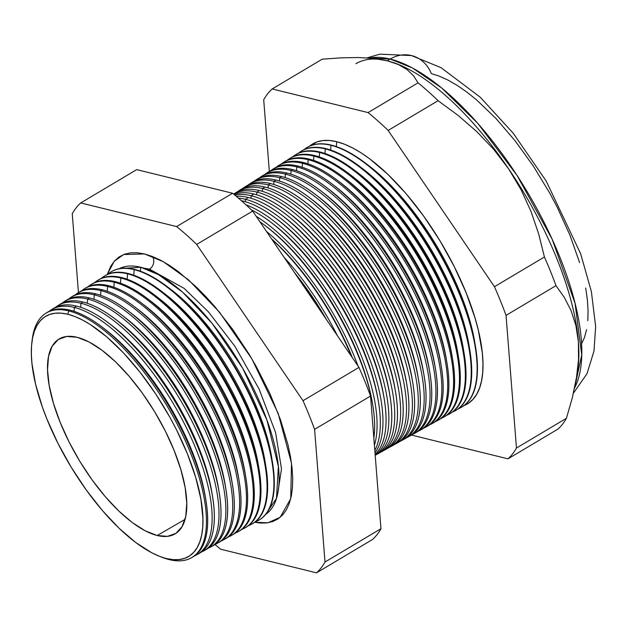 <?xml version="1.0" encoding="UTF-8"?>
<svg xmlns="http://www.w3.org/2000/svg" width="627" height="627" viewBox="0 0 627 627"><rect width="100%" height="100%" fill="white"/><g stroke="black" fill="none" stroke-linecap="round" stroke-linejoin="round"><path stroke-width="0.94" d="M140.683 267.251L119.31 268.646A143.081 56.571 -120.8 0 1 140.683 267.251L140.424 271.209L140.683 267.251L158.498 274.634L182.543 292.104L212.02 323.258L242.665 368.221L266.922 419.996L278.38 466.441L276.483 498.363L265.652 514.446A143.081 56.571 -120.8 0 0 251.693 384.947A143.081 56.571 -120.8 0 0 140.683 267.251M143.842 268.137L149.477 269.14L184.119 288.373L208.321 311.729L234.835 346.182L259.053 388.912L275.59 432.599L281.499 468.902L277.792 493.128L281.499 468.902L275.59 432.599L259.053 388.912L234.835 346.182L208.321 311.729L184.119 288.373L149.477 269.14A8.402 7.195 103.8 0 0 152.455 256.514A8.402 7.195 -76.2 0 1 149.477 269.14L143.842 268.137M144.523 253.959L163.255 261.671L188.453 279.791L219.372 312.05L251.819 358.793L278.145 413.303L291.492 463.243L290.748 498.645L280.104 517.369L267.815 522.793L254.719 522.26L260.025 523.028L266.718 522.942L272.761 521.554L278.082 518.882L282.644 514.947L286.398 509.782L289.298 503.45L291.336 496.004L292.472 487.516L292.707 478.072L292.033 467.75L290.466 456.668L288.012 444.919L280.551 419.894L269.947 393.638L256.6 367.163L249.052 354.161L232.586 329.253L214.81 306.603L205.648 296.399L196.416 287.072L178.099 271.413L169.196 265.229L160.583 260.229L152.33 256.459L144.523 253.959L137.235 252.744L130.541 252.83L124.499 254.217L119.177 256.89L114.616 260.824L110.869 265.989L107.233 274.54L114.169 261.334L123.629 254.546L144.523 253.959M46.32 312.983A142.321 56.273 59.2 0 1 70.005 310.161A142.321 56.273 -120.8 0 0 46.915 312.591L45.716 313.351A142.274 56.258 59.2 0 1 68.798 310.921A142.274 56.258 -120.8 0 0 32.251 339.379L31.899 342.209A139.75 55.254 59.2 0 1 67.794 314.26L68.798 310.921L70.005 310.161L68.798 310.921A142.274 56.258 59.2 0 1 180.357 430.302A142.274 56.258 59.2 0 1 191.274 557.842A142.274 56.258 59.2 0 1 169.282 559.621L166.492 558.539A139.75 55.254 59.2 0 1 159.321 556.235A139.75 55.254 59.2 0 1 69.668 464.67A139.75 55.254 59.2 0 1 31.899 342.209M52.284 309.229A142.533 56.359 59.2 0 1 76.463 306.078L74.315 307.434L74.057 311.329L74.315 307.434A142.462 56.328 -120.8 0 0 49.133 311.353A142.462 56.328 59.2 0 1 51.202 309.871A142.462 56.328 59.2 0 1 74.315 307.434L76.463 306.078A142.533 56.359 -120.8 0 0 53.334 308.515L51.202 309.871M58.797 305.083A142.752 56.446 59.2 0 1 82.913 302.002L80.961 303.233L80.695 307.316L80.961 303.233A142.682 56.414 -120.8 0 0 55.654 307.23A142.682 56.414 59.2 0 1 57.817 305.678A142.682 56.414 59.2 0 1 80.961 303.233L82.913 302.002A142.752 56.446 -120.8 0 0 59.753 304.448L57.817 305.678M87.615 299.032A142.909 56.508 -120.8 0 0 62.175 303.107A142.909 56.508 59.2 0 1 64.424 301.477A142.909 56.508 59.2 0 1 87.615 299.032L89.363 297.927A142.964 56.532 -120.8 0 0 66.164 300.372A142.964 56.532 59.2 0 1 89.363 297.927L87.615 299.032A142.909 56.508 59.2 0 1 199.66 418.946A142.909 56.508 59.2 0 1 210.633 547.05A142.909 56.508 59.2 0 1 208.125 548.249A142.909 56.508 -120.8 0 0 201.173 422.034A142.909 56.508 -120.8 0 0 87.615 299.032L87.325 303.296L87.615 299.032M71.823 296.806A143.183 56.61 59.2 0 1 95.813 293.851L94.262 294.831L93.964 299.283L94.262 294.831A143.128 56.595 -120.8 0 0 68.696 298.985A143.128 56.595 59.2 0 1 71.039 297.284A143.128 56.595 59.2 0 1 94.262 294.831L95.813 293.851A143.183 56.61 -120.8 0 0 72.583 296.305L71.039 297.284M78.336 292.668A143.403 56.696 59.2 0 1 102.264 289.776L100.916 290.63L100.602 295.27L100.916 290.63A143.356 56.681 -120.8 0 0 75.224 294.862A143.356 56.681 59.2 0 1 77.654 293.083A143.356 56.681 59.2 0 1 100.916 290.63L102.264 289.776A143.403 56.696 -120.8 0 0 79.002 292.229L77.654 293.083M84.849 288.53A143.614 56.783 59.2 0 1 108.714 285.7L107.562 286.429L107.241 291.265L107.562 286.429A143.575 56.767 -120.8 0 0 81.745 290.748A143.575 56.767 59.2 0 1 84.269 288.89A143.575 56.767 59.2 0 1 107.562 286.429L108.714 285.7A143.614 56.783 -120.8 0 0 85.413 288.161L84.269 288.89M114.208 282.228A143.802 56.861 -120.8 0 0 88.266 286.625A143.802 56.861 59.2 0 1 90.884 284.689A143.802 56.861 59.2 0 1 114.208 282.228L115.164 281.625A143.834 56.869 -120.8 0 0 91.832 284.086A143.834 56.869 59.2 0 1 115.164 281.625L114.208 282.228A143.802 56.861 59.2 0 1 226.958 402.887A143.802 56.861 59.2 0 1 238.001 531.798A143.802 56.861 59.2 0 1 235.054 533.169A143.802 56.861 -120.8 0 0 228.73 406.5A143.802 56.861 -120.8 0 0 114.208 282.228L113.879 287.252L114.208 282.228M97.875 280.253A144.053 56.955 59.2 0 1 121.622 277.549L120.862 278.027L120.509 283.239L120.862 278.027A144.022 56.947 -120.8 0 0 94.787 282.503A144.022 56.947 59.2 0 1 97.491 280.488A144.022 56.947 59.2 0 1 120.862 278.027L121.622 277.549A144.053 56.955 -120.8 0 0 98.251 280.01L97.491 280.488M104.388 276.123A144.265 57.041 59.2 0 1 128.073 273.474L127.508 273.827L127.148 279.227L127.508 273.827A144.249 57.033 -120.8 0 0 101.315 278.38A144.249 57.033 59.2 0 1 104.106 276.295A144.249 57.033 59.2 0 1 127.508 273.827L128.073 273.474A144.265 57.041 -120.8 0 0 104.662 275.943L104.106 276.295M134.162 269.626A144.469 57.12 -120.8 0 0 107.836 274.265A144.469 57.12 59.2 0 1 110.72 272.094A144.469 57.12 59.2 0 1 134.162 269.626L134.523 269.398A144.484 57.128 -120.8 0 0 111.081 271.867A144.484 57.128 -120.8 0 0 110.901 271.985A144.484 57.128 59.2 0 1 134.523 269.398L134.162 269.626A144.469 57.12 59.2 0 1 247.43 390.848A144.469 57.12 59.2 0 1 258.52 520.355A144.469 57.12 59.2 0 1 255.244 521.852A144.469 57.12 -120.8 0 0 249.389 394.853A144.469 57.12 -120.8 0 0 134.162 269.626L133.786 275.222L134.162 269.626M241.348 200.664A148.121 58.562 59.2 0 1 242.79 201.001A148.121 58.562 -120.8 0 0 241.348 200.664M245.478 199.3A148.207 58.601 -120.8 0 0 238.425 198.124A148.207 58.601 59.2 0 1 245.478 199.3L248.323 197.505A148.301 58.64 -120.8 0 0 236.254 196.282A148.301 58.64 59.2 0 1 248.323 197.505L245.478 199.3A148.207 58.601 59.2 0 1 360.282 320.852A148.207 58.601 59.2 0 1 375.189 455.171A148.207 58.601 -120.8 0 0 360.282 320.852A148.207 58.601 -120.8 0 0 245.478 199.3L245.322 201.69L245.478 199.3M251.176 195.702A148.403 58.679 -120.8 0 0 234.811 195.083A148.403 58.679 59.2 0 1 251.176 195.702L253.849 194.009A148.489 58.711 -120.8 0 0 234.012 194.425A148.489 58.711 59.2 0 1 253.849 194.009L251.176 195.702A148.403 58.679 59.2 0 1 367.532 320.217A148.403 58.679 59.2 0 1 378.927 453.243A148.403 58.679 59.2 0 1 377.423 454.011A148.403 58.679 -120.8 0 0 368.457 322.098A148.403 58.679 -120.8 0 0 251.176 195.702L251.012 198.242L251.176 195.702M234.036 193.892A148.677 58.781 59.2 0 1 259.382 190.514L256.882 192.097L256.702 194.793L256.882 192.097A148.591 58.75 -120.8 0 0 233.636 194.111A148.591 58.75 59.2 0 1 256.882 192.097L259.382 190.514A148.677 58.781 -120.8 0 0 235.258 193.061L233.62 194.096M239.616 190.342A148.858 58.86 59.2 0 1 264.907 187.026L262.58 188.5L262.384 191.353L262.58 188.5A148.779 58.828 -120.8 0 0 236.888 192.113A148.779 58.828 59.2 0 1 238.44 191.039A148.779 58.828 59.2 0 1 262.58 188.5L264.907 187.026A148.858 58.86 -120.8 0 0 240.76 189.566L238.44 191.039M268.278 184.894A148.975 58.907 -120.8 0 0 242.477 188.578A148.975 58.907 59.2 0 1 244.107 187.442A148.975 58.907 59.2 0 1 268.278 184.894L270.441 183.531A149.046 58.93 -120.8 0 0 246.262 186.078A149.046 58.93 59.2 0 1 270.441 183.531L268.278 184.894A148.975 58.907 59.2 0 1 385.08 309.895A148.975 58.907 59.2 0 1 396.515 443.438A148.975 58.907 59.2 0 1 394.744 444.331A148.975 58.907 -120.8 0 0 386.169 312.105A148.975 58.907 -120.8 0 0 268.278 184.894L268.074 187.904L268.278 184.894M250.784 183.241A149.234 59.009 59.2 0 1 275.966 180.035L273.975 181.297L273.764 184.463L273.975 181.297A149.163 58.977 -120.8 0 0 248.065 185.043A149.163 58.977 59.2 0 1 249.773 183.844A149.163 58.977 59.2 0 1 273.975 181.297L275.966 180.035A149.234 59.009 -120.8 0 0 251.756 182.59L249.773 183.844M256.365 179.69A149.414 59.079 59.2 0 1 281.499 176.548L279.673 177.692L279.454 181.023L279.673 177.692A149.359 59.056 -120.8 0 0 253.653 181.509A149.359 59.056 59.2 0 1 255.448 180.247A149.359 59.056 59.2 0 1 279.673 177.692L281.499 176.548A149.414 59.079 -120.8 0 0 257.258 179.095L255.448 180.247M285.379 174.094A149.547 59.134 -120.8 0 0 259.241 177.966A149.547 59.134 59.2 0 1 261.114 176.649A149.547 59.134 59.2 0 1 285.379 174.094L287.033 173.052A149.602 59.15 -120.8 0 0 262.76 175.607A149.602 59.15 59.2 0 1 287.033 173.052L285.379 174.094A149.547 59.134 59.2 0 1 402.628 299.573A149.547 59.134 59.2 0 1 414.11 433.633A149.547 59.134 59.2 0 1 412.057 434.644A149.547 59.134 -120.8 0 0 403.882 302.12A149.547 59.134 -120.8 0 0 285.379 174.094L285.144 177.574L285.379 174.094M267.525 172.597A149.79 59.228 59.2 0 1 292.558 169.556L291.077 170.497L290.834 174.134L291.077 170.497A149.735 59.204 -120.8 0 0 264.829 174.431A149.735 59.204 59.2 0 1 266.781 173.052A149.735 59.204 59.2 0 1 291.077 170.497L292.558 169.556A149.79 59.228 -120.8 0 0 268.254 172.119L266.781 173.052M273.113 169.055A149.978 59.299 59.2 0 1 298.091 166.061L296.775 166.892L296.524 170.693L296.775 166.892A149.931 59.283 -120.8 0 0 270.417 170.897A149.931 59.283 59.2 0 1 272.447 169.455A149.931 59.283 59.2 0 1 296.775 166.892L298.091 166.061A149.978 59.299 -120.8 0 0 273.756 168.624L272.447 169.455M278.694 165.504A150.159 59.369 59.2 0 1 303.617 162.573L302.473 163.294L302.214 167.252L302.473 163.294A150.119 59.353 -120.8 0 0 276.013 167.362A150.119 59.353 59.2 0 1 278.122 165.857A150.119 59.353 59.2 0 1 302.473 163.294L303.617 162.573A150.159 59.369 -120.8 0 0 279.258 165.136L278.122 165.857M284.274 161.962A150.347 59.447 59.2 0 1 309.15 159.078L308.17 159.689L307.896 163.812L308.17 159.689A150.315 59.432 -120.8 0 0 281.601 163.827A150.315 59.432 59.2 0 1 283.788 162.26A150.315 59.432 59.2 0 1 308.17 159.689L309.15 159.078A150.347 59.447 -120.8 0 0 284.752 161.648L283.788 162.26M289.854 158.412A150.535 59.518 59.2 0 1 314.676 155.582L313.876 156.092L313.586 160.363L313.876 156.092A150.504 59.51 -120.8 0 0 287.19 160.293A150.504 59.51 59.2 0 1 289.455 158.662A150.504 59.51 59.2 0 1 313.876 156.092L314.676 155.582A150.535 59.518 -120.8 0 0 290.254 158.153L289.455 158.662M295.442 154.869A150.715 59.596 59.2 0 1 320.209 152.087L319.574 152.486L319.276 156.93L319.574 152.486A150.699 59.581 -120.8 0 0 292.778 156.766A150.699 59.581 59.2 0 1 295.121 155.065A150.699 59.581 59.2 0 1 319.574 152.486L320.209 152.087A150.715 59.596 -120.8 0 0 295.756 154.665L295.121 155.065M301.023 151.326A150.903 59.667 59.2 0 1 325.734 148.599L325.272 148.889L324.966 153.49L325.272 148.889A150.888 59.659 -120.8 0 0 298.374 153.231A150.888 59.659 59.2 0 1 300.795 151.468A150.888 59.659 59.2 0 1 325.272 148.889L325.734 148.599A150.903 59.667 -120.8 0 0 301.258 151.178L300.795 151.468M330.97 145.292A151.076 59.737 -120.8 0 0 303.962 149.696A151.076 59.737 59.2 0 1 306.462 147.87A151.076 59.737 59.2 0 1 330.97 145.292L331.268 145.103A151.091 59.737 -120.8 0 0 306.752 147.682A151.091 59.737 -120.8 0 0 306.611 147.776A151.091 59.737 59.2 0 1 331.268 145.103L330.97 145.292A151.076 59.737 59.2 0 1 449.426 272.055A151.076 59.737 59.2 0 1 461.025 407.479A151.076 59.737 59.2 0 1 458.227 408.812A151.076 59.737 -120.8 0 0 451.111 275.496A151.076 59.737 -120.8 0 0 330.97 145.292L330.656 150.049L330.97 145.292M463.996 405.575A151.272 59.808 -120.8 0 0 457.012 272.165A151.272 59.808 -120.8 0 0 336.668 141.686L336.346 146.608L336.668 141.686A151.272 59.808 -120.8 0 0 309.55 146.162L316.909 141.945L322.874 140.573L329.481 140.487L336.668 141.686L344.38 144.163L352.523 147.886L361.034 152.816L369.82 158.921L387.901 174.377L406.061 193.657L423.601 216.017L439.864 240.611L454.207 266.475L466.088 292.629L475.047 318.061L478.323 330.202L482.296 352.742L482.955 362.923L482.727 372.25L481.599 380.628L479.592 387.98L476.724 394.234L473.024 399.328L468.526 403.216L463.267 405.849M159.321 556.235L161.978 557.278A142.274 56.258 -120.8 0 0 169.282 559.621A142.274 56.258 59.2 0 1 160.637 556.737M355.901 63.711A198.093 78.32 59.2 0 1 387.282 60.788L390.19 59.056A198.093 78.32 -120.8 0 0 369.264 58.037L390.19 59.056A36.013 30.817 -76.2 0 1 411.657 55.599A36.013 30.817 -76.2 0 1 431.337 73.61L439.598 76.259L448.321 80.248L457.436 85.538L466.856 92.075L476.481 99.795L495.988 118.495L515.206 140.918L533.405 166.186L549.879 193.351L557.27 207.318L569.998 235.337L579.599 262.588M77.105 337.287A113.401 44.838 59.2 0 1 165.865 432.136A113.401 44.838 59.2 0 1 174.957 533.961A113.401 44.838 59.2 0 1 157.189 535.513L185.043 519.399L157.189 535.513L145.307 530.865L132.336 522.597L118.785 511.005L105.171 496.553L92.02 479.788L79.833 461.354L69.08 441.964L60.168 422.355L53.452 403.294L49.18 385.495L47.527 369.664L48.545 356.387L52.198 346.19L58.342 339.458L66.752 336.448L77.105 337.287L88.987 341.934L101.95 350.203L115.501 361.795L129.115 376.247L142.274 393.011L154.461 411.445L165.214 430.835L174.118 450.445L180.835 469.505L185.106 487.304L186.768 503.136L185.749 516.413L182.096 526.609L175.944 533.342L167.534 536.344L157.189 535.513A113.401 44.838 59.2 0 1 68.688 441.189A113.401 44.838 59.2 0 1 58.93 339.082A113.401 44.838 59.2 0 1 77.105 337.287M32.087 340.814A142.274 56.258 59.2 0 1 45.716 313.351M242.171 201.392L242.79 201.001L242.171 201.392M196.949 554.676A142.462 56.328 59.2 0 1 194.66 555.788A142.462 56.328 -120.8 0 0 187.402 429.801A142.462 56.328 -120.8 0 0 74.315 307.434A142.462 56.328 59.2 0 1 186.015 426.971A142.462 56.328 59.2 0 1 196.949 554.676L199.159 553.445A142.533 56.359 -120.8 0 0 188.218 425.678A142.533 56.359 -120.8 0 0 76.463 306.078A142.533 56.359 59.2 0 1 108.91 323.242A142.533 56.359 59.2 0 1 212.702 497.572A142.533 56.359 59.2 0 1 198.038 554.033M203.791 550.859A142.682 56.414 59.2 0 1 201.392 552.019A142.682 56.414 -120.8 0 0 194.292 425.921A142.682 56.414 -120.8 0 0 80.961 303.233A142.682 56.414 59.2 0 1 192.842 422.959A142.682 56.414 59.2 0 1 203.791 550.859L205.797 549.746A142.752 56.446 -120.8 0 0 194.832 421.783A142.752 56.446 -120.8 0 0 82.913 302.002A142.752 56.446 59.2 0 1 115.415 319.19A142.752 56.446 59.2 0 1 219.364 493.786A142.752 56.446 59.2 0 1 204.778 550.279M210.633 547.05L212.435 546.046A142.964 56.532 -120.8 0 0 201.455 417.888A142.964 56.532 -120.8 0 0 89.363 297.927A142.964 56.532 59.2 0 1 121.912 315.138A142.964 56.532 59.2 0 1 226.018 490A142.964 56.532 59.2 0 1 211.518 546.525M217.475 543.233A143.128 56.595 59.2 0 1 214.857 544.479A143.128 56.595 -120.8 0 0 208.062 418.154A143.128 56.595 -120.8 0 0 94.262 294.831A143.128 56.595 59.2 0 1 206.487 414.933A143.128 56.595 59.2 0 1 217.475 543.233L219.066 542.347A143.183 56.61 -120.8 0 0 208.078 413.992A143.183 56.61 -120.8 0 0 95.813 293.851A143.183 56.61 59.2 0 1 128.417 311.094A143.183 56.61 59.2 0 1 232.68 486.215A143.183 56.61 59.2 0 1 218.259 542.77M224.317 539.424A143.356 56.681 59.2 0 1 221.59 540.709A143.356 56.681 -120.8 0 0 214.951 414.267A143.356 56.681 -120.8 0 0 100.916 290.63A143.356 56.681 59.2 0 1 213.313 410.92A143.356 56.681 59.2 0 1 224.317 539.424L225.704 538.648A143.403 56.696 -120.8 0 0 214.7 410.097A143.403 56.696 -120.8 0 0 102.264 289.776A143.403 56.696 59.2 0 1 134.915 307.042A143.403 56.696 59.2 0 1 239.334 482.429A143.403 56.696 59.2 0 1 225.007 539.024M231.159 535.607A143.575 56.767 59.2 0 1 228.322 536.939A143.575 56.767 -120.8 0 0 221.84 410.387A143.575 56.767 -120.8 0 0 107.562 286.429A143.575 56.767 59.2 0 1 220.132 406.907A143.575 56.767 59.2 0 1 231.159 535.607L232.343 534.949A143.614 56.783 -120.8 0 0 221.323 406.21A143.614 56.783 -120.8 0 0 108.714 285.7A143.614 56.783 59.2 0 1 141.412 302.99A143.614 56.783 59.2 0 1 245.996 478.644A143.614 56.783 59.2 0 1 231.747 535.27M238.001 531.798L238.981 531.249A143.834 56.869 -120.8 0 0 227.938 402.315A143.834 56.869 -120.8 0 0 115.164 281.625A143.834 56.869 59.2 0 1 147.917 298.938A143.834 56.869 59.2 0 1 252.65 474.858A143.834 56.869 59.2 0 1 238.487 531.516M244.843 527.981A144.022 56.947 59.2 0 1 241.787 529.4A144.022 56.947 -120.8 0 0 235.611 402.62A144.022 56.947 -120.8 0 0 120.862 278.027A144.022 56.947 59.2 0 1 233.785 398.874A144.022 56.947 59.2 0 1 244.843 527.981L245.619 527.55A144.053 56.955 -120.8 0 0 234.561 398.419A144.053 56.955 -120.8 0 0 121.622 277.549A144.053 56.955 59.2 0 1 154.414 294.894A144.053 56.955 59.2 0 1 259.312 471.073A144.053 56.955 59.2 0 1 245.228 527.762M251.686 524.164A144.249 57.033 59.2 0 1 248.511 525.63A144.249 57.033 -120.8 0 0 242.5 398.741A144.249 57.033 -120.8 0 0 127.508 273.827A144.249 57.033 59.2 0 1 240.611 394.861A144.249 57.033 59.2 0 1 251.686 524.164L252.258 523.843A144.265 57.041 -120.8 0 0 241.183 394.524A144.265 57.041 -120.8 0 0 128.073 273.474A144.265 57.041 59.2 0 1 160.92 290.842A144.265 57.041 59.2 0 1 265.973 467.287A144.265 57.041 59.2 0 1 251.968 524.007M258.708 520.253A144.484 57.128 -120.8 0 0 258.896 520.144A144.484 57.128 -120.8 0 0 247.806 390.629A144.484 57.128 -120.8 0 0 134.523 269.398A144.484 57.128 59.2 0 1 167.417 286.79A144.484 57.128 59.2 0 1 272.627 463.51A144.484 57.128 59.2 0 1 258.708 520.253M136.686 169.619L232.586 193.257A219.881 86.941 59.2 0 1 252.642 211.103L358.965 367.391A219.881 86.941 59.2 0 1 370.541 396.052L380.965 528.71A219.881 86.941 59.2 0 1 372.485 539.518A219.881 86.941 -120.8 0 0 380.965 528.71L370.541 396.052A219.881 86.941 -120.8 0 0 358.965 367.391L252.642 211.103A219.881 86.941 -120.8 0 0 232.586 193.257L136.686 169.619L80.734 202.936A219.881 86.941 -120.8 0 0 72.254 213.752L78.446 292.582L72.254 213.752A219.881 86.941 59.2 0 1 80.734 202.936L136.686 169.619M323.869 315.796A147.376 58.272 -120.8 0 0 296.72 275.896A147.376 58.272 59.2 0 1 323.869 315.796M351.52 356.45A147.564 58.342 -120.8 0 0 271.836 239.318A147.564 58.342 59.2 0 1 351.52 356.45M284.094 257.336A147.447 58.295 59.2 0 1 337.498 335.845A147.447 58.295 -120.8 0 0 284.094 257.336M373.849 438.093A147.745 58.421 -120.8 0 0 259.907 221.778A147.745 58.421 59.2 0 1 265.37 225.767A147.745 58.421 59.2 0 1 372.955 406.476A147.745 58.421 59.2 0 1 373.849 438.093M266.451 231.402A147.635 58.374 59.2 0 1 358.001 365.972A147.635 58.374 -120.8 0 0 266.451 231.402M374.813 450.405A147.933 58.491 -120.8 0 0 351.002 324.167A147.933 58.491 -120.8 0 0 251.286 209.802A147.933 58.491 59.2 0 1 270.942 222.303A147.933 58.491 59.2 0 1 378.669 403.232A147.933 58.491 59.2 0 1 374.813 450.405M256.184 216.315A147.823 58.452 59.2 0 1 347.342 325.311A147.823 58.452 59.2 0 1 374.405 445.217A147.823 58.452 -120.8 0 0 347.342 325.311A147.823 58.452 -120.8 0 0 256.184 216.315M375.134 454.465A148.121 58.562 -120.8 0 0 355.525 318.602A148.121 58.562 -120.8 0 0 242.79 201.001A148.121 58.562 59.2 0 1 276.515 218.831A148.121 58.562 59.2 0 1 384.375 399.987A148.121 58.562 59.2 0 1 375.134 454.465M245.956 204.802A148.019 58.523 59.2 0 1 352.672 320.875A148.019 58.523 59.2 0 1 375.001 452.804A148.019 58.523 -120.8 0 0 352.672 320.875A148.019 58.523 -120.8 0 0 245.956 204.802M375.988 454.881A148.301 58.64 -120.8 0 0 364.6 321.941A148.301 58.64 -120.8 0 0 248.323 197.505A148.301 58.64 59.2 0 1 282.087 215.359A148.301 58.64 59.2 0 1 390.08 396.742A148.301 58.64 59.2 0 1 375.197 455.304L375.988 454.881M378.927 453.243L381.671 451.706A148.489 58.711 -120.8 0 0 370.275 318.602A148.489 58.711 -120.8 0 0 253.849 194.009A148.489 58.711 59.2 0 1 287.66 211.887A148.489 58.711 59.2 0 1 395.786 393.497A148.489 58.711 59.2 0 1 380.275 452.428M384.79 449.974A148.591 58.75 59.2 0 1 383.199 450.782A148.591 58.75 -120.8 0 0 374.366 318.767A148.591 58.75 -120.8 0 0 256.882 192.097A148.591 58.75 59.2 0 1 373.386 316.776A148.591 58.75 59.2 0 1 384.79 449.974L387.361 448.54A148.677 58.781 -120.8 0 0 375.949 315.263A148.677 58.781 -120.8 0 0 259.382 190.514A148.677 58.781 59.2 0 1 293.232 208.415A148.677 58.781 59.2 0 1 401.492 390.253A148.677 58.781 59.2 0 1 386.052 449.214M390.652 446.706A148.779 58.828 59.2 0 1 388.967 447.56A148.779 58.828 -120.8 0 0 380.268 315.436A148.779 58.828 -120.8 0 0 262.58 188.5A148.779 58.828 59.2 0 1 379.233 313.335A148.779 58.828 59.2 0 1 390.652 446.706L393.051 445.366A148.858 58.86 -120.8 0 0 381.624 311.925A148.858 58.86 -120.8 0 0 264.907 187.026A148.858 58.86 59.2 0 1 298.805 204.943A148.858 58.86 59.2 0 1 407.205 387.008A148.858 58.86 59.2 0 1 391.836 446.001M396.515 443.438L398.741 442.2A149.046 58.93 -120.8 0 0 387.298 308.594A149.046 58.93 -120.8 0 0 270.441 183.531A149.046 58.93 59.2 0 1 304.377 201.471A149.046 58.93 59.2 0 1 412.911 383.771A149.046 58.93 59.2 0 1 397.612 442.787M402.385 440.17A149.163 58.977 59.2 0 1 400.512 441.102A149.163 58.977 -120.8 0 0 392.071 308.782A149.163 58.977 -120.8 0 0 273.975 181.297A149.163 58.977 59.2 0 1 390.934 306.454A149.163 58.977 59.2 0 1 402.385 440.17L404.431 439.025A149.234 59.009 -120.8 0 0 392.98 305.255A149.234 59.009 -120.8 0 0 275.966 180.035A149.234 59.009 59.2 0 1 309.95 197.999A149.234 59.009 59.2 0 1 418.617 380.526A149.234 59.009 59.2 0 1 403.388 439.574M408.248 436.901A149.359 59.056 59.2 0 1 406.288 437.873A149.359 59.056 -120.8 0 0 397.98 305.451A149.359 59.056 -120.8 0 0 279.673 177.692A149.359 59.056 59.2 0 1 396.781 303.013A149.359 59.056 59.2 0 1 408.248 436.901L410.121 435.851A149.414 59.079 -120.8 0 0 398.654 301.916A149.414 59.079 -120.8 0 0 281.499 176.548A149.414 59.079 59.2 0 1 315.522 194.527A149.414 59.079 59.2 0 1 424.322 377.282A149.414 59.079 59.2 0 1 409.172 436.353M414.11 433.633L415.811 432.685A149.602 59.15 -120.8 0 0 404.329 298.577A149.602 59.15 -120.8 0 0 287.033 173.052A149.602 59.15 59.2 0 1 321.095 191.063A149.602 59.15 59.2 0 1 430.028 374.037A149.602 59.15 59.2 0 1 414.949 433.139M419.972 430.365A149.735 59.204 59.2 0 1 417.833 431.415A149.735 59.204 -120.8 0 0 409.784 298.797A149.735 59.204 -120.8 0 0 291.077 170.497A149.735 59.204 59.2 0 1 408.483 296.132A149.735 59.204 59.2 0 1 419.972 430.365L421.501 429.511A149.79 59.228 -120.8 0 0 410.003 295.239A149.79 59.228 -120.8 0 0 292.558 169.556A149.79 59.228 59.2 0 1 326.667 187.591A149.79 59.228 59.2 0 1 435.734 370.792A149.79 59.228 59.2 0 1 420.733 429.926M425.843 427.097A149.931 59.283 59.2 0 1 423.601 428.186A149.931 59.283 -120.8 0 0 415.693 295.466A149.931 59.283 -120.8 0 0 296.775 166.892A149.931 59.283 59.2 0 1 414.329 292.691A149.931 59.283 59.2 0 1 425.843 427.097L427.191 426.336A149.978 59.299 -120.8 0 0 415.677 291.9A149.978 59.299 -120.8 0 0 298.091 166.061A149.978 59.299 59.2 0 1 332.232 184.119A149.978 59.299 59.2 0 1 441.447 367.547A149.978 59.299 59.2 0 1 426.509 426.705M431.705 423.821A150.119 59.353 59.2 0 1 429.377 424.957A150.119 59.353 -120.8 0 0 421.595 292.135A150.119 59.353 -120.8 0 0 302.473 163.294A150.119 59.353 59.2 0 1 420.176 289.251A150.119 59.353 59.2 0 1 431.705 423.821L432.881 423.17A150.159 59.369 -120.8 0 0 421.352 288.561A150.159 59.369 -120.8 0 0 303.617 162.573A150.159 59.369 59.2 0 1 337.804 180.647A150.159 59.369 59.2 0 1 447.153 364.303A150.159 59.369 59.2 0 1 432.285 423.491M437.568 420.552A150.315 59.432 59.2 0 1 435.146 421.728A150.315 59.432 -120.8 0 0 427.496 288.812A150.315 59.432 -120.8 0 0 308.17 159.689A150.315 59.432 59.2 0 1 426.031 285.81A150.315 59.432 59.2 0 1 437.568 420.552L438.571 419.996A150.347 59.447 -120.8 0 0 427.026 285.222A150.347 59.447 -120.8 0 0 309.15 159.078A150.347 59.447 59.2 0 1 343.377 177.175A150.347 59.447 59.2 0 1 452.859 361.058A150.347 59.447 59.2 0 1 438.061 420.27M443.43 417.284A150.504 59.51 59.2 0 1 440.914 418.499A150.504 59.51 -120.8 0 0 433.398 285.481A150.504 59.51 -120.8 0 0 313.876 156.092A150.504 59.51 59.2 0 1 431.878 282.377A150.504 59.51 59.2 0 1 443.43 417.284L444.261 416.83A150.535 59.518 -120.8 0 0 432.701 281.891A150.535 59.518 -120.8 0 0 314.676 155.582A150.535 59.518 59.2 0 1 348.949 173.703A150.535 59.518 59.2 0 1 458.564 357.813A150.535 59.518 59.2 0 1 443.845 417.049M449.293 414.016A150.699 59.581 59.2 0 1 446.69 415.27A150.699 59.581 -120.8 0 0 439.308 282.15A150.699 59.581 -120.8 0 0 319.574 152.486A150.699 59.581 59.2 0 1 437.724 278.937A150.699 59.581 59.2 0 1 449.293 414.016L449.951 413.655A150.715 59.596 -120.8 0 0 438.383 278.553A150.715 59.596 -120.8 0 0 320.209 152.087A150.715 59.596 59.2 0 1 354.521 170.23A150.715 59.596 59.2 0 1 464.27 354.568A150.715 59.596 59.2 0 1 449.622 413.836M455.163 410.748A150.888 59.659 59.2 0 1 452.459 412.041A150.888 59.659 -120.8 0 0 445.209 278.827A150.888 59.659 -120.8 0 0 325.272 148.889A150.888 59.659 59.2 0 1 443.579 275.496A150.888 59.659 59.2 0 1 455.163 410.748L455.641 410.481A150.903 59.667 -120.8 0 0 444.057 275.214A150.903 59.667 -120.8 0 0 325.734 148.599A150.903 59.667 59.2 0 1 360.094 166.758A150.903 59.667 59.2 0 1 469.984 351.324A150.903 59.667 59.2 0 1 455.398 410.614M461.174 407.393A151.091 59.737 -120.8 0 0 461.331 407.315A151.091 59.737 -120.8 0 0 449.731 271.875A151.091 59.737 -120.8 0 0 331.268 145.103A151.091 59.737 59.2 0 1 365.666 163.286A151.091 59.737 59.2 0 1 475.689 348.079A151.091 59.737 59.2 0 1 461.174 407.393M412.088 435.216A219.881 86.941 59.2 0 1 411.696 434.895A219.881 86.941 -120.8 0 0 412.088 435.216L507.988 458.846L412.088 435.216M394.422 62.927A198.093 78.32 -120.8 0 0 394.391 62.919A198.093 78.32 59.2 0 1 508.45 168.6L521.029 189.605L530.998 211.44L538.671 233.934L544.416 256.984A219.881 86.941 59.2 0 1 555.992 285.646L564.371 297.496L571.111 310.71L575.868 325.389L578.4 341.731L578.533 359.671L576.699 376.521L572.232 398.098L566.416 418.295A219.881 86.941 59.2 0 1 557.936 429.111L507.988 458.846L557.936 429.111A219.881 86.941 -120.8 0 0 566.416 418.295L516.468 448.031A219.881 86.941 59.2 0 1 507.988 458.846A219.881 86.941 -120.8 0 0 516.468 448.031L566.416 418.295L572.232 398.098L576.378 378.52L578.533 359.671L578.4 341.731L575.868 325.389L571.111 310.71L564.371 297.496L555.992 285.646L506.044 315.381L516.468 448.031L506.044 315.381L555.992 285.646A219.881 86.941 -120.8 0 0 544.416 256.984L494.46 286.719A219.881 86.941 59.2 0 1 506.044 315.381A219.881 86.941 -120.8 0 0 494.46 286.719L544.416 256.984L538.671 233.934L530.998 211.44L521.029 189.605L508.45 168.6L493.59 149.226L476.739 131.56L458.102 115.415L438.093 100.696L388.144 130.432L494.46 286.719L388.144 130.432L438.093 100.696A219.881 86.941 -120.8 0 0 418.037 82.842L368.088 112.586A219.881 86.941 59.2 0 1 388.144 130.432A219.881 86.941 -120.8 0 0 368.088 112.586L418.037 82.842L413.554 75.781L407.111 69.597L398.451 64.55L387.282 60.788L373.684 58.452L358.103 57.527L340.774 57.849L322.137 59.212L272.189 88.948L368.088 112.586L272.189 88.948L322.137 59.212L340.774 57.849L358.103 57.527L373.684 58.452L387.282 60.788L394.156 62.833L398.451 64.55L407.111 69.597L413.554 75.781L418.037 82.842A219.881 86.941 59.2 0 1 438.093 100.696L458.102 115.415L476.739 131.56L493.59 149.226L508.45 168.6A198.093 78.32 59.2 0 1 578.4 341.731A198.093 78.32 59.2 0 1 577.671 370.306A198.093 78.32 -120.8 0 0 578.4 341.731A198.093 78.32 -120.8 0 0 508.45 168.6A198.093 78.32 -120.8 0 0 394.736 63.045L394.156 62.833M263.708 99.764A219.881 86.941 59.2 0 1 272.189 88.948A219.881 86.941 -120.8 0 0 263.708 99.764L269.344 171.469L263.708 99.764M214.928 544.448A219.881 86.941 -120.8 0 0 220.633 549.197L316.533 572.835A219.881 86.941 -120.8 0 0 325.005 562.019L314.589 429.37A219.881 86.941 -120.8 0 0 303.006 400.708L196.69 244.42A219.881 86.941 -120.8 0 0 176.626 226.566L80.734 202.936L176.626 226.566L232.586 193.257L176.626 226.566A219.881 86.941 59.2 0 1 196.69 244.42L252.642 211.103L196.69 244.42L303.006 400.708L358.965 367.391L303.006 400.708A219.881 86.941 59.2 0 1 314.589 429.37L370.541 396.052L314.589 429.37L325.005 562.019L380.965 528.71L325.005 562.019A219.881 86.941 59.2 0 1 316.533 572.835L372.485 539.518L316.533 572.835L220.633 549.197A219.881 86.941 59.2 0 1 214.928 544.448M191.274 557.842L192.52 557.144A142.321 56.273 -120.8 0 0 181.595 429.573A142.321 56.273 -120.8 0 0 70.005 310.161A142.321 56.273 59.2 0 1 102.413 327.286A142.321 56.273 59.2 0 1 206.048 501.357A142.321 56.273 59.2 0 1 191.893 557.481M166.492 558.539L173.138 559.645L179.244 559.566L184.753 558.304L189.605 555.867L193.767 552.277L197.184 547.567L199.833 541.791L201.69 535.003L202.725 527.26L202.944 518.647L200.899 499.131L195.64 477.202L187.355 453.705L176.383 429.542L170.011 417.504L155.802 394.085L140.111 372.289L123.543 352.962L106.723 336.84L90.304 324.543L82.443 319.982L74.919 316.541L67.794 314.26L61.156 313.155L55.051 313.234L49.541 314.495L44.682 316.933L40.528 320.522L37.103 325.233L34.454 331.009L32.604 337.796L31.562 345.54L31.35 354.153L31.961 363.558L35.629 384.382L42.432 407.205L46.931 419.095L57.911 443.258L71.164 467.154L86.181 489.867L102.389 510.527L119.169 528.342L135.871 542.621L151.844 552.818L159.376 556.251L169.282 559.621A142.274 56.258 -120.8 0 0 190.522 452.89A142.274 56.258 -120.8 0 0 68.798 310.921L67.794 314.26A139.75 55.254 59.2 0 1 187.355 453.705A139.75 55.254 59.2 0 1 166.492 558.539M585.704 288.012L587.366 299.737L588.071 310.655L587.82 320.64M586.621 329.622L584.466 337.498L581.394 344.199M411.657 55.599A36.013 30.817 103.8 0 0 390.19 59.056L412.378 67.92L441.729 88.015L477.813 123.378L517.048 175.419L552.168 239.255L575.037 303.249L581.754 354.882L574.583 387.972A198.093 78.32 -120.8 0 0 533.961 203.399A198.093 78.32 -120.8 0 0 390.19 59.056L387.282 60.788M367.493 164.705A145.182 57.402 59.2 0 1 475.313 345.806M475.689 348.079L474.984 343.604A145.182 57.402 -120.8 0 0 369.264 166.045L365.666 163.286M361.857 168.13A145.182 57.402 59.2 0 1 469.615 349.121M469.984 351.324L469.302 346.99A145.182 57.402 -120.8 0 0 363.582 169.423L360.094 166.758M356.23 171.555A145.182 57.402 59.2 0 1 463.925 352.445M464.27 354.568L463.612 350.375A145.182 57.402 -120.8 0 0 357.899 172.809L354.521 170.23M350.603 174.98A145.182 57.402 59.2 0 1 458.227 355.76M458.564 357.813L457.929 353.761A145.182 57.402 -120.8 0 0 352.209 176.195L348.949 173.703M344.968 178.405A145.182 57.402 59.2 0 1 452.537 359.075M452.859 361.058L452.239 357.147A145.182 57.402 -120.8 0 0 346.527 179.581L343.377 177.175M339.34 181.83A145.182 57.402 59.2 0 1 446.839 362.39M447.153 364.303L446.557 360.533A145.182 57.402 -120.8 0 0 340.845 182.966L337.804 180.647M333.713 185.255A145.182 57.402 59.2 0 1 441.142 365.706M441.447 367.547L440.875 363.911A145.182 57.402 -120.8 0 0 335.155 186.352L332.232 184.119M328.078 188.68A145.182 57.402 59.2 0 1 435.452 369.021M435.734 370.792L435.185 367.297A145.182 57.402 -120.8 0 0 329.473 189.738L326.667 187.591M322.45 192.113A145.182 57.402 59.2 0 1 429.754 372.336M430.028 374.037L429.503 370.682A145.182 57.402 -120.8 0 0 323.783 193.116L321.095 191.063M316.823 195.538A145.182 57.402 59.2 0 1 424.056 375.651M424.322 377.282L423.821 374.068A145.182 57.402 -120.8 0 0 318.101 196.502L315.522 194.527M311.196 198.963A145.182 57.402 59.2 0 1 418.366 378.974M418.617 380.526L418.131 377.454A145.182 57.402 -120.8 0 0 312.418 199.888L309.95 197.999M305.561 202.388A145.182 57.402 59.2 0 1 412.668 382.29M412.911 383.771L412.448 380.84A145.182 57.402 -120.8 0 0 306.728 203.273L304.377 201.471M299.933 205.813A145.182 57.402 59.2 0 1 406.97 385.605M407.205 387.008L406.766 384.226A145.182 57.402 -120.8 0 0 301.046 206.659L298.805 204.943M294.306 209.238A145.182 57.402 59.2 0 1 401.28 388.92M401.492 390.253L401.076 387.611A145.182 57.402 -120.8 0 0 295.364 210.045L293.232 208.415M288.671 212.671A145.182 57.402 59.2 0 1 395.582 392.236M395.786 393.497L395.394 390.989A145.182 57.402 -120.8 0 0 289.674 213.431L287.66 211.887M283.043 216.096A145.182 57.402 59.2 0 1 389.884 395.551M390.08 396.742L389.704 394.375A145.182 57.402 -120.8 0 0 283.992 216.809L282.087 215.359M277.416 219.521A145.182 57.402 59.2 0 1 384.194 398.866M384.375 399.987L384.022 397.761A145.182 57.402 -120.8 0 0 278.31 220.195L276.515 218.831M271.789 222.946A145.182 57.402 59.2 0 1 378.496 402.181M378.669 403.232L378.34 401.147A145.182 57.402 -120.8 0 0 272.62 223.58L270.942 222.303M266.161 226.378A145.182 57.402 59.2 0 1 372.799 405.497M372.955 406.476L372.65 404.533A145.182 57.402 -120.8 0 0 266.937 226.966L265.37 225.767M271.515 238.848A145.182 57.402 59.2 0 1 352.413 357.766A145.182 57.402 -120.8 0 0 271.515 238.848M294.408 272.502A145.182 57.402 59.2 0 1 326.698 319.966A145.182 57.402 -120.8 0 0 294.408 272.502M169.541 288.444A137.611 54.408 59.2 0 1 272.189 460.853M272.627 463.51L271.812 458.298A137.611 54.408 -120.8 0 0 171.602 289.995L167.417 286.79M162.973 292.441A137.611 54.408 59.2 0 1 265.542 464.725M265.973 467.287L265.174 462.248A137.611 54.408 -120.8 0 0 164.972 293.945L160.92 290.842M156.405 296.438A137.611 54.408 59.2 0 1 258.904 468.588M259.312 471.073L258.543 466.198A137.611 54.408 -120.8 0 0 158.341 297.888L154.414 294.894M149.837 300.435A137.611 54.408 59.2 0 1 252.258 472.46M252.65 474.858L251.913 470.148A137.611 54.408 -120.8 0 0 151.71 301.838L147.917 298.938M143.269 304.432A137.611 54.408 59.2 0 1 245.612 476.332M245.996 478.644L245.282 474.098A137.611 54.408 -120.8 0 0 145.072 305.788L141.412 302.99M136.702 308.429A137.611 54.408 59.2 0 1 238.965 480.204M239.334 482.429L238.644 478.04A137.611 54.408 -120.8 0 0 138.442 309.738L134.915 307.042M130.134 312.426A137.611 54.408 59.2 0 1 232.327 484.068M232.68 486.215L232.014 481.991A137.611 54.408 -120.8 0 0 131.811 313.688L128.417 311.094M123.566 316.416A137.611 54.408 59.2 0 1 225.681 487.939M226.018 490L225.383 485.941A137.611 54.408 -120.8 0 0 125.181 317.638L121.912 315.138M116.998 320.413A137.611 54.408 59.2 0 1 219.035 491.811M219.364 493.786L218.745 489.891A137.611 54.408 -120.8 0 0 118.542 321.588L115.415 319.19M110.43 324.41A137.611 54.408 59.2 0 1 212.396 495.675M212.702 497.572L212.114 493.841A137.611 54.408 -120.8 0 0 111.912 325.531L108.91 323.242M103.863 328.407A137.611 54.408 59.2 0 1 205.75 499.547M206.048 501.357L205.484 497.791A137.611 54.408 -120.8 0 0 105.281 329.481L102.413 327.286M367.038 57.88L379.899 54.165L411.531 55.568L441.157 67.74L480.227 97.201L513.184 133.167L546.188 181.038L580.649 253.755L591.371 291.539L595.65 326.565L593.981 351.089L587.005 373.692L573.446 393.113M262.76 175.607L261.114 176.649M246.262 186.078L244.107 187.442M91.832 284.086L90.884 284.689M66.164 300.372L64.424 301.477M576.699 376.521L577.671 370.306"/></g></svg>
